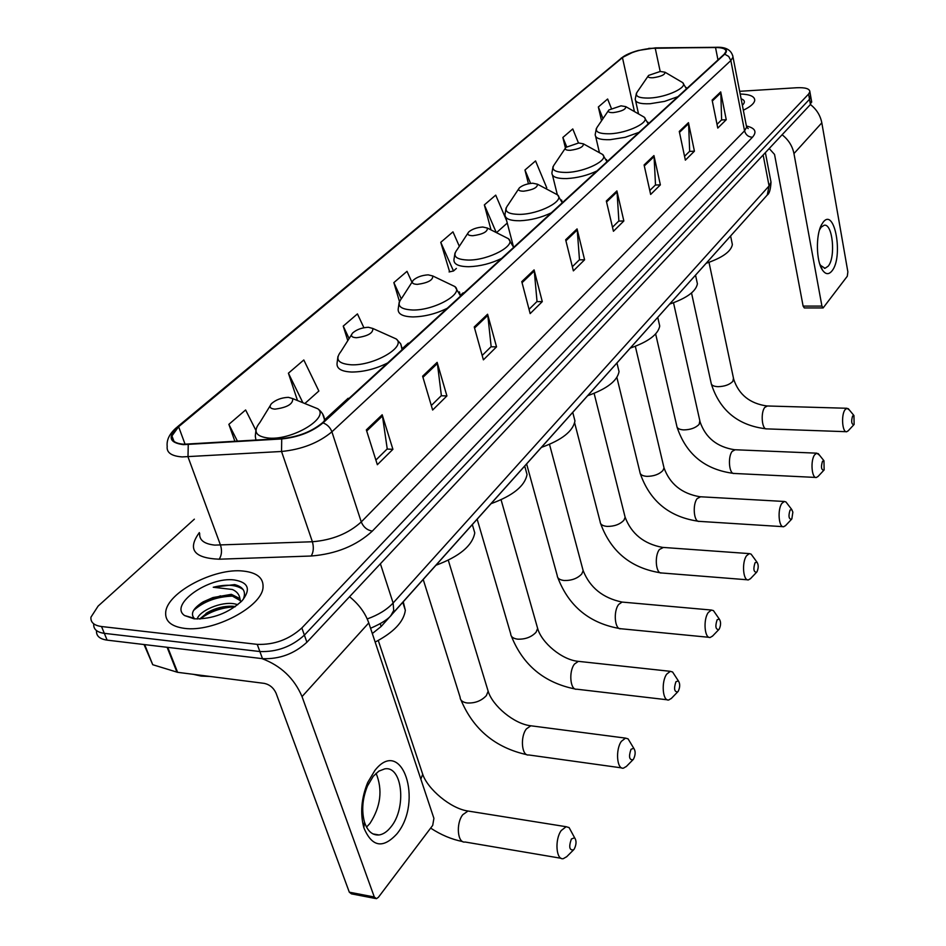 <?xml version="1.0" encoding="UTF-8"?>
<svg xmlns="http://www.w3.org/2000/svg" width="946" height="946" viewBox="0 0 946 946"><rect width="100%" height="100%" fill="white"/><g stroke="black" fill="none" stroke-linecap="round" stroke-linejoin="round"><path stroke-width="1.42" d="M747.624 216.941L381.155 626.477L372.31 633.548M96.527 630.698C96.114 635.913 99.637 639.058 107.123 640.135L262.503 658.664C279.46 659.303 294.265 653.84 306.906 642.251L810.438 104.498L811.514 100.974M194.356 519.177L98.124 606.079L90.934 617.206C90.497 622.373 94.021 625.483 101.518 626.524L257.241 644.368L259.878 651.534C276.859 652.149 291.699 646.674 304.387 635.121L809.516 99.295L810.592 95.783L809.516 99.295L304.387 635.121C291.699 646.674 276.859 652.149 259.878 651.534L104.32 633.347L259.878 651.534L262.503 658.664M93.737 623.97C93.311 629.149 96.835 632.283 104.32 633.347C96.835 632.283 93.311 629.149 93.737 623.97M184.34 628.345C213.288 632.614 262.456 606.504 263.035 587.241C263.567 577.982 257.005 572.602 243.347 571.077C214.754 567.565 167.064 592.409 165.704 612.228C164.982 621.132 171.191 626.5 184.34 628.345C213.288 632.614 262.456 606.504 263.035 587.241C263.567 577.982 257.005 572.602 243.347 571.077C214.754 567.565 167.064 592.409 165.704 612.228C164.982 621.132 171.191 626.5 184.34 628.345M743.331 110.209C750.45 106.78 754.246 103.481 754.742 100.323C754.731 96.421 749.882 94.316 740.186 94.009C749.882 94.316 754.731 96.421 754.742 100.323C754.246 103.481 750.45 106.78 743.331 110.209M183.95 444.23C175.341 443.615 171.344 440.848 171.947 435.917L178.628 426.717L622.456 57.635C630.734 52.065 641.648 48.885 655.2 48.069L715.519 47.525C722.555 47.56 726.043 48.885 725.96 51.486L724.198 54.218L322.35 422.862C311.648 431.672 298.226 436.886 282.062 438.53L183.95 444.23M183.453 444.644L281.719 438.944C298.286 437.265 312.062 431.92 323.024 422.886L724.731 54.17C728.657 49.819 725.688 47.537 715.826 47.324L655.519 47.868L638.361 50.457C630.911 52.515 625.448 54.915 621.96 57.671L178.014 426.693C167.359 436.827 169.168 442.811 183.453 444.644M459.33 246.279L452.968 231.853L440.765 242.33L449.634 271.821M257.241 644.368C274.245 644.959 289.121 639.484 301.857 627.955L808.594 94.068L809.882 91.738C809.658 88.699 805.259 87.363 796.662 87.742L739.666 91.313M653.934 155.582L660.367 184.86L650.659 194.45L644.096 164.971L653.934 155.582L654.076 156.61L644.309 165.94M688.463 122.661L694.423 151.183L685.365 160.146L679.275 131.411L688.463 122.661L688.582 123.666L679.476 132.357M720.71 91.904L726.244 119.716L717.778 128.088L712.125 100.087L720.71 91.904L720.828 92.874L712.314 101.009M534.088 269.894L542.283 301.62L530.162 313.611L521.778 281.636L534.088 269.894L534.277 271.005L522.05 282.688M487.592 314.226L496.532 346.863L483.394 359.847L474.253 326.961L487.592 314.226L487.817 315.373L474.549 328.037M437.135 362.353L446.914 395.925L432.641 410.032L422.625 376.201L437.135 362.353L437.383 363.524L422.957 377.312M382.184 414.762L392.909 449.315L377.348 464.711L366.339 429.886L382.184 414.762L382.456 415.98L366.693 431.021M616.898 190.915L623.852 220.962L613.434 231.273L606.327 200.99L616.898 190.915L617.052 191.967L606.563 201.983M577.06 228.908L584.593 259.783L573.371 270.875L565.661 239.776L577.06 228.908L577.237 229.984L565.921 240.792M545.854 188.656L546.764 187.852L535.554 160.926L524.959 170.02L528.447 183.796M578.467 142.976L572.768 128.952L562.87 137.466L565.424 148.037M611.329 108.329L607.628 99.011L598.345 106.981L601.538 120.769M411.971 282.275L407.005 271.336L393.855 282.618L399.46 301.502M363.914 327.742L357.434 313.906L343.232 326.11L347.785 340.655M304.837 403.528L318.861 391.017L303.808 359.977L288.412 373.197L297.505 400.56M255.751 430.087L245.617 409.961L228.873 424.34L234.904 441.38M506.618 220.643L495.716 195.136L484.352 204.892L491.021 229.902M584.593 259.783L579.319 259.854M572.342 266.725L579.484 259.701L577.237 229.984M623.852 220.962L618.708 221.092M612.476 227.229L618.873 220.938L617.052 191.967M392.909 449.315L387.068 449.054M375.881 460.063L387.233 448.889L382.456 415.98M446.914 395.925L441.214 395.759M431.305 405.515L441.38 395.594L437.383 363.524M496.532 346.863L490.986 346.792M482.176 355.46L491.151 346.626L487.817 315.373M542.283 301.62L536.867 301.632M529.039 309.342L537.032 301.467L534.277 271.005M726.244 119.716L721.467 119.976M717.021 124.352L721.621 119.823L720.828 92.874M694.423 151.183L689.516 151.407M684.549 156.303L689.681 151.254L688.582 123.666M660.367 184.86L655.353 185.038M649.784 190.513L655.507 184.884L654.076 156.61M440.765 242.33L453.501 270.994L449.09 271.94M456.374 268.428L453.501 270.994M393.855 282.618L401.234 298.723M343.232 326.11L349.121 338.562M288.412 373.197L302.886 402.736M228.873 424.34L237.47 441.226M484.352 204.892L496.283 232.562M507.257 223.067L496.484 232.669M524.959 170.02L530.576 183.418M562.87 137.466L566.654 146.725M598.345 106.981L602.992 118.628M193.492 674.356L201.12 676.083L210.118 676.473M197.217 619.027C199.109 610.95 221.399 600.97 234.915 603.926L237.824 604.683M243.157 599.528C246.386 591.924 243.548 586.946 234.643 584.593L213.24 587.253L232.326 589.476C236.76 591.392 239.291 594.431 239.917 598.605L231.368 594.325L212.98 597.553L228.672 595.436L231.912 595.826L240.627 600.793M239.917 598.605L240.71 602.141M199.665 619.015L207.86 612.31C215.369 608.089 223.504 606.055 232.255 606.197L235.4 606.528M194.131 618.838C212.401 619.24 228.353 613.233 242.01 600.828C251.151 589.299 248.55 582.334 234.194 579.945C208.83 576.469 168.636 604.766 184.612 615.562L194.131 618.838M212.98 597.553L203.224 601.833C193.173 608.243 190.17 613.729 194.214 618.282L184.612 615.562M213.24 587.253C226.839 583.942 236.843 584.758 243.252 589.689M193.516 610.489C203.898 601.313 217.119 596.512 233.165 596.086M200.197 618.991C209.835 611.589 221.435 607.521 235.022 606.788M200.942 603.241L220.501 595.826M205.968 613.446L223.563 606.753M396.894 833.887C382.882 849.023 371.873 846.966 363.843 827.726C360.036 813.253 361.337 798.152 367.734 782.425L374.9 770.422C401.979 735.882 423.761 801.522 396.894 833.887M373.256 776.288L367.533 785.878C362.448 798.4 361.407 810.426 364.435 821.944C367.486 831.156 372.357 835.484 379.039 834.963C383.225 834.348 387.174 831.7 390.887 827.005C406.851 808.073 402.417 765.373 384.667 768.897L378.838 771.144L373.256 776.288M376.082 773.284C382.834 789.863 380.777 806.583 369.933 823.458L366.516 827.088M261.876 658.582C280.844 665.665 294.23 678.341 302.034 696.587L374.309 896.997L376.425 898.688L378.388 897.316L432.712 825.361L433.907 818.337L368.774 622.917L302.034 696.587M349.547 596.713C358.901 604.317 365.31 613.043 368.774 622.917M375.432 898.499L351.451 893.864L349.31 892.184L276.078 693.205C273.607 687.848 269.681 684.573 264.301 683.379L177.612 672.322L152.732 664.707L144.029 644.533M574.293 848.964C576.492 844.4 576.599 840.663 574.612 837.754L571.384 839.007C568.652 846.847 569.374 850.466 573.548 849.875L574.293 848.964M566.808 856.615L563.319 858.661C556.118 860.434 554.533 839.67 561.215 830.553L566.134 826.709L569.102 827.584L571.94 832.811M288.412 397.344C281.589 397.616 275.936 399.72 271.455 403.646C268.877 406.863 270.036 408.696 274.943 409.145C287.265 407.501 293.177 403.989 292.681 398.597L288.412 397.344M375.16 642.074C393.713 632.377 403.776 621.77 405.337 610.288L403.256 601.798M633.583 758.999C635.606 754.66 635.665 751.077 633.749 748.262L631.006 749.315C628.558 756.587 629.208 760.076 632.969 759.756L633.583 758.999M626.5 766.343L623.461 768.152C616.875 769.796 615.29 749.61 621.38 741.333L625.531 738.117L628.085 738.861L630.58 743M368.361 327.269C361.845 327.635 356.607 329.551 352.61 333.016C350.339 335.865 351.616 337.438 356.417 337.734C367.769 336.208 373.232 333.122 372.819 328.463L368.361 327.269M435.976 565.235C459.449 556.508 472.385 545.736 474.774 532.882L472.385 524.805M678.27 691.207C680.15 687.044 680.174 683.591 678.329 680.848L675.929 681.747C673.682 688.617 674.273 691.999 677.726 691.869L678.27 691.207M671.447 698.337L668.751 699.969C662.626 701.518 661.041 681.782 666.705 674.143L670.324 671.329L672.582 671.991L674.794 675.397M428.183 274.848C421.916 275.262 416.961 277.048 413.307 280.182C411.262 282.783 412.61 284.178 417.328 284.368C427.97 282.913 433.102 280.111 432.748 275.96L428.183 274.848M491.08 503.662C512.921 495.692 524.9 485.972 527.04 474.514L525.184 467.738M719.256 629.031C721.018 625.01 721.006 621.676 719.244 619.003L717.115 619.796C715.046 626.287 715.602 629.563 718.783 629.61L719.256 629.031M712.669 635.96L710.257 637.438C704.557 638.893 702.996 619.595 708.27 612.511L711.439 610.052L713.45 610.631L715.401 613.446M482.756 227.016C476.701 227.489 472.007 229.157 468.66 232.007C466.816 234.383 468.199 235.613 472.834 235.72C482.85 234.324 487.698 231.77 487.391 228.057L482.756 227.016M541.479 447.363C561.877 440.032 573.04 431.222 574.955 420.946L573.489 415.235M756.989 571.774C758.633 567.907 758.609 564.679 756.906 562.066L755.038 562.764C753.122 568.924 753.631 572.105 756.575 572.283L756.989 571.774M750.616 578.538L748.463 579.874C743.142 581.258 741.605 562.373 746.536 555.775L749.327 553.611L751.112 554.131L752.827 556.473M532.728 183.217C526.887 183.725 522.429 185.286 519.342 187.899C517.663 190.075 519.094 191.175 523.623 191.198C533.083 189.862 537.683 187.521 537.423 184.186L532.728 183.217M587.738 395.676C606.871 388.901 617.3 380.883 619.039 371.624L617.868 366.788M791.837 518.905L792.866 512.117L791.719 509.48L790.052 510.095C788.278 515.96 788.751 519.035 791.471 519.354L791.837 518.905M785.653 525.503L783.726 526.709C778.759 528.022 777.257 509.539 781.869 503.39L784.34 501.475L785.937 501.936L787.427 503.887M578.668 142.964L565.909 147.363C564.395 149.373 565.85 150.355 570.284 150.308C579.248 149.019 583.623 146.867 583.398 143.851L578.668 142.964M630.367 348.057C648.353 341.766 658.144 334.423 659.729 326.051L658.794 321.936M824.132 469.914L823.966 460.773L822.488 461.317C820.832 466.898 821.27 469.89 823.812 470.304L824.132 469.914M818.124 476.37L816.386 477.47C811.727 478.711 810.273 460.596 814.589 454.86L816.788 453.169L819.52 455.203M621.037 105.834L608.857 109.984C607.474 111.841 608.952 112.716 613.292 112.609C621.806 111.368 625.968 109.369 625.779 106.638L621.037 105.834M669.756 304.044C686.737 298.179 695.949 291.439 697.403 283.824L696.634 280.3M854.132 424.399L853.942 415.519L852.606 416.004C851.069 421.325 851.483 424.246 853.848 424.754L854.132 424.399M848.278 430.714L846.717 431.719C842.342 432.901 840.947 415.152 844.991 409.784L846.954 408.27L849.378 410.008M660.237 71.47L648.589 75.408C647.324 77.123 648.814 77.903 653.071 77.749C661.171 76.543 665.144 74.699 664.991 72.203L660.237 71.47M706.272 263.248C722.342 257.761 731.033 251.541 732.37 244.588L731.755 241.573M831.924 270.97C828.72 274.837 825.551 274.506 822.417 270C816.185 261.191 815.653 235.14 821.518 224.781L823.186 222.18C834.798 206.878 843.607 257.395 831.924 270.97M819.674 263.804L820.549 265.353L825.03 268.297L828.176 266.181C835.957 257.395 832.693 223.221 824.179 225.231L821.163 227.182L819.496 229.913M782.106 134.758C788.479 139.772 792.429 146.039 793.954 153.583L821.932 306.102L823.115 307.947L847.297 276.232L847.864 271.857L821.814 122.826L793.954 153.583M810.415 104.533C816.587 109.369 820.383 115.471 821.814 122.826M822.996 307.947L804.325 307.947L803.119 306.102L774.538 154.435L769.216 148.534M742.374 105.266L742.965 104.687C745.294 102.038 744.679 100.075 741.12 98.786M380.28 623.816L381.155 626.477M306.906 642.251L301.857 627.955M107.123 640.135L101.518 626.524M810.438 104.498L808.594 94.068M367.225 618.956C378.341 614.947 386.973 609.626 393.122 603.004L380.398 563.769M390.923 615.456L393.725 610.489L393.122 603.004L769.074 185.96L763.15 155.014M765.811 196.626L767.277 194.982L769.074 185.96L771.014 182.176L770.635 180.225M178.628 426.717L185.085 444.265M724.731 54.17L728.692 56.441L730.844 60.544L331.904 431.814C318.577 442.905 301.798 449.468 281.541 451.479L182.152 456.918C171.427 456.102 166.449 452.59 167.194 446.406C166.472 439.996 169.452 433.836 176.122 427.923L178.014 426.693M199.677 533.461C199.168 540.095 204.206 543.974 214.777 545.109L312.393 541.751C332.235 540.107 348.53 533.497 361.266 521.932L744.549 130.832L746.63 127.178L746.276 125.333M188.254 444.608L187.994 456.883L220.536 545.227C222.156 550.643 221.707 555.302 219.2 559.204C193.824 558.164 187.213 549.283 199.346 532.586M746.56 126.055C755.204 128.077 757.167 131.801 752.448 137.241L372.334 531.096C367.143 530.209 363.453 527.159 361.266 521.932L331.904 431.814C330.249 427.474 327.292 424.506 323.024 422.886M732.689 55.447L733.02 57.138L730.844 60.544L744.549 130.832C745.744 134.9 748.381 137.028 752.448 137.241M372.334 531.096C356.488 545.676 336.114 553.989 311.21 556.012C313.528 552.05 313.918 547.296 312.393 541.751L281.541 451.479L281.719 438.944M621.96 57.671L177.103 427.107M171.959 438.175L172.562 437.549M311.21 556.012L219.2 559.204M715.519 47.525L717.979 59.917M655.2 48.069L660.19 71.47M622.456 57.635L634.447 111.581M463.173 292.822L460.536 295.235M408.294 343.126L402.298 348.625M348.14 398.266L324.596 419.858M167.749 647.36L177.612 672.322M349.31 892.184L374.309 896.997M176.961 672.192L167.123 647.289M144.667 644.616L152.732 664.707M470.268 811.396L468.01 811.029L462.795 814.695C455.736 823.434 457.474 843.607 465.113 842.011L561.12 858.294M270.142 405.799L259.854 422.555C252.617 431.506 255.751 436.709 269.255 438.14C293.284 439.973 329.752 417.564 317.809 408.778L310.146 405.68M256.035 429.153L255.302 436.059L255.917 440.115M324.111 421.254L324.525 419.634L322.633 413.934M421.549 770.789L422.708 774.266L420.84 779.137M487.308 688.404L488.16 691.23L486.35 695.617C481.384 700.903 474.963 703.363 467.099 702.973C462.535 702.263 460.194 700.324 460.087 697.143L423.217 579.484M532.598 726.02L530.824 725.783L526.425 728.869C519.969 736.839 521.731 756.469 528.731 754.955L621.747 767.916M351.545 334.707L341.021 351.38C334.671 359.338 338.112 363.82 351.333 364.801C373.918 365.865 406.65 346.756 396.244 338.964L390.237 336.268M337.935 356.524L337.048 363.43C336.61 368.704 341.506 371.577 351.711 372.038C363.702 371.967 375.692 368.94 387.671 362.945M402.062 349.748L400.879 344.214M536.961 626.051L537.647 628.428L536.063 632.247C531.463 637.107 525.337 639.413 517.71 639.165C513.146 638.562 510.805 636.764 510.686 633.773L477.162 519.212M579.792 661.502L578.349 661.349L574.494 664.045C568.487 671.423 570.237 690.627 576.753 689.196L667.344 699.803M412.409 281.589L401.79 298.108C396.055 305.357 399.685 309.33 412.657 310.004C434.143 310.572 464.285 293.674 454.943 286.591L450.012 284.238M399.165 302.342L398.183 309.153C397.852 314.06 402.783 316.65 412.988 316.922C424.636 316.674 436.071 313.788 447.292 308.254M460.383 296.24L459.401 291.876M582.618 568.629L583.15 570.639L581.755 573.986C577.486 578.467 571.644 580.643 564.242 580.513C559.689 579.993 557.348 578.337 557.218 575.523L526.626 463.966M623.26 602.176L622.066 602.07L618.684 604.447C613.079 611.305 614.805 630.107 620.895 628.747L709.11 637.32M467.892 233.189L457.225 249.508C452.046 256.141 455.818 259.653 468.542 260.067C489.023 260.256 516.918 245.18 508.487 238.747L504.431 236.701M454.991 253.02L453.938 259.689C453.69 264.265 458.644 266.606 468.826 266.713C480.13 266.311 491.057 263.544 501.617 258.412M513.572 247.438L512.756 244.009M624.715 515.582L625.14 517.285L623.922 520.229C619.937 524.38 614.344 526.449 607.155 526.414C602.626 525.976 600.284 524.439 600.154 521.79L574.648 422.874M663.406 547.438L659.457 549.46C654.206 555.858 655.897 574.269 661.597 572.969L747.517 579.803M518.68 188.904L508.014 204.975C503.307 211.064 507.198 214.198 519.661 214.387C539.22 214.245 565.164 200.718 557.525 194.852L554.179 193.079M506.098 207.931L504.998 214.435C504.809 218.703 509.788 220.82 519.922 220.761C530.895 220.241 541.36 217.592 551.317 212.815M537.423 184.186L557.525 194.852L562.279 202.751L561.605 200.055M663.678 466.425L664.021 467.892L662.933 470.481C659.208 474.348 653.852 476.299 646.863 476.358C642.358 476.004 640.04 474.573 639.898 472.078L616.887 377.442M700.619 496.78L697.178 498.589C692.247 504.561 693.915 522.606 699.248 521.364L782.945 526.662M565.341 148.226L554.711 164.036C550.43 169.641 554.403 172.444 566.607 172.432C585.326 172.042 609.567 159.803 602.602 154.458L599.823 152.921M553.067 166.543L551.92 172.858C551.802 176.843 556.78 178.759 566.843 178.569C577.509 177.943 587.549 175.4 596.961 170.942M607.06 161.671L606.492 159.578M699.839 420.757L699.153 424.316C695.653 427.911 690.509 429.78 683.71 429.898C679.24 429.614 676.934 428.29 676.78 425.948L655.649 333.95M735.196 449.752L732.18 451.372C727.557 456.953 729.177 474.656 734.179 473.461L815.748 477.434M608.361 110.729L597.801 126.267C593.899 131.435 597.919 133.942 609.874 133.776C627.801 133.161 650.552 122.034 644.167 117.138L641.861 115.826M596.37 128.408L595.2 134.533C595.14 138.27 600.107 139.984 610.087 139.689L625.105 137.324L639.023 132.345M648.353 123.796L647.892 122.176M733.481 378.223L732.843 381.356C729.567 384.715 724.612 386.488 718.002 386.678C713.568 386.453 711.274 385.235 711.12 383.012L691.526 292.964M767.407 405.976L764.758 407.442C760.407 412.669 761.979 430.028 766.674 428.881L846.185 431.695M648.152 76.047L637.675 91.313C634.104 96.102 638.183 98.337 649.878 98.029C667.084 97.249 688.499 87.067 682.634 82.586L680.706 81.451M636.433 93.146L635.239 99.082C635.239 102.582 640.182 104.131 650.068 103.729L664.6 101.388L677.927 96.658M686.56 88.747L686.181 87.505M803.119 306.102L821.932 306.102M811.715 102.133L809.882 91.738M370.56 628.274C382.054 623.296 389.326 618.483 392.354 613.824L767.277 194.982C769.335 193.776 770.576 189.507 771.014 182.176L765.373 152.625M171.947 435.917L173.958 441.309M746.63 127.237L748.215 128.573L746.63 127.178L733.02 57.138C731.625 50.043 725.949 46.768 715.992 47.3L648.708 48.376M633.619 51.888L621.096 58.144M203.236 601.833L201.557 602.886M206.169 613.327L207.86 612.31M364.435 821.944L363.843 827.726M367.533 785.878L367.734 782.425M379.039 834.963L372.961 833.911M430.643 828.105C441.002 834.916 451.703 839.409 462.748 841.597M574.612 837.754L569.102 827.584M378.258 640.477L422.708 774.266C427.58 788.964 450.58 808.641 468.01 811.029L566.134 826.709M405.337 610.288L402.783 602.318M324.833 420.592L324.525 419.634C324.171 415.554 321.936 411.936 317.809 408.778L292.681 398.597M573.548 849.875L566.512 856.91M460.986 700.028C473.414 729.472 495.373 747.695 526.875 754.695M633.749 748.262L628.085 738.861M448.286 560.221L488.16 691.23C492.428 705.657 514.009 724.009 530.824 725.783L625.531 738.117M474.774 532.882L472.338 524.616M402.452 349.381L400.572 343.646L396.244 338.964L372.819 328.463M632.969 759.756L626.169 766.662M511.396 636.197C522.996 665.204 544.281 682.811 575.239 689.019M678.329 680.848L672.582 671.991M501.073 499.772L537.647 628.428C541.479 642.618 562.007 660.001 578.349 661.349L670.324 671.329M527.04 474.514L524.723 466.082M460.584 296.051L454.943 286.591L432.748 275.96M677.726 691.869L671.116 698.668M557.785 577.58C568.924 606.623 589.961 623.674 620.895 628.747M719.244 619.003L713.45 610.631M549.508 444.348L583.15 570.639C589.914 587.596 602.886 598.073 622.066 602.07L711.439 610.052M574.955 420.946L572.756 412.409M513.654 247.367L508.487 238.747L487.391 228.057M718.783 629.61L712.35 636.291M600.604 523.54C611.021 551.991 631.349 568.463 661.597 572.969M756.906 562.066L751.112 554.131M594.112 393.359L625.14 517.285C631.431 533.828 643.859 543.855 662.437 547.379L749.327 553.611M512.72 243.914L505.732 217.225M619.039 371.624L616.958 363.028M756.575 572.283L750.296 578.869M640.253 473.568C650.008 501.415 669.673 517.344 699.248 521.364M791.719 509.48L785.937 501.936M635.322 346.307L664.021 467.892C669.874 484.021 681.806 493.635 699.815 496.733L784.34 501.475M557.312 194.663L552.511 175.223M659.729 326.051L657.766 317.442M607.013 161.719L602.602 154.458L583.398 143.851M791.471 519.354L785.357 525.822M677.076 427.225C686.228 454.482 705.267 469.89 734.179 473.461M823.966 460.773L818.219 453.572M673.517 302.767L700.111 422.011C705.586 437.75 717.056 446.997 734.534 449.728L816.788 453.169M599.445 152.708L595.673 136.555M697.403 283.824L695.547 275.227M648.282 123.855L644.167 117.138L625.779 106.638M823.812 470.304L817.841 476.678M711.357 384.111C719.977 410.789 738.412 425.712 766.674 428.881M853.942 415.519L848.243 408.637M709.003 262.338L733.706 379.299C738.838 394.671 749.882 403.552 766.863 405.964L846.954 408.27M638.526 113.922L635.629 100.82M732.37 244.588L730.619 236.039M686.489 88.806L682.634 82.586L664.991 72.203M853.848 424.754L848.006 431.009M820.549 265.353L822.417 270M819.815 229.263L821.518 224.781M825.03 268.297L824.356 268.297"/></g></svg>
